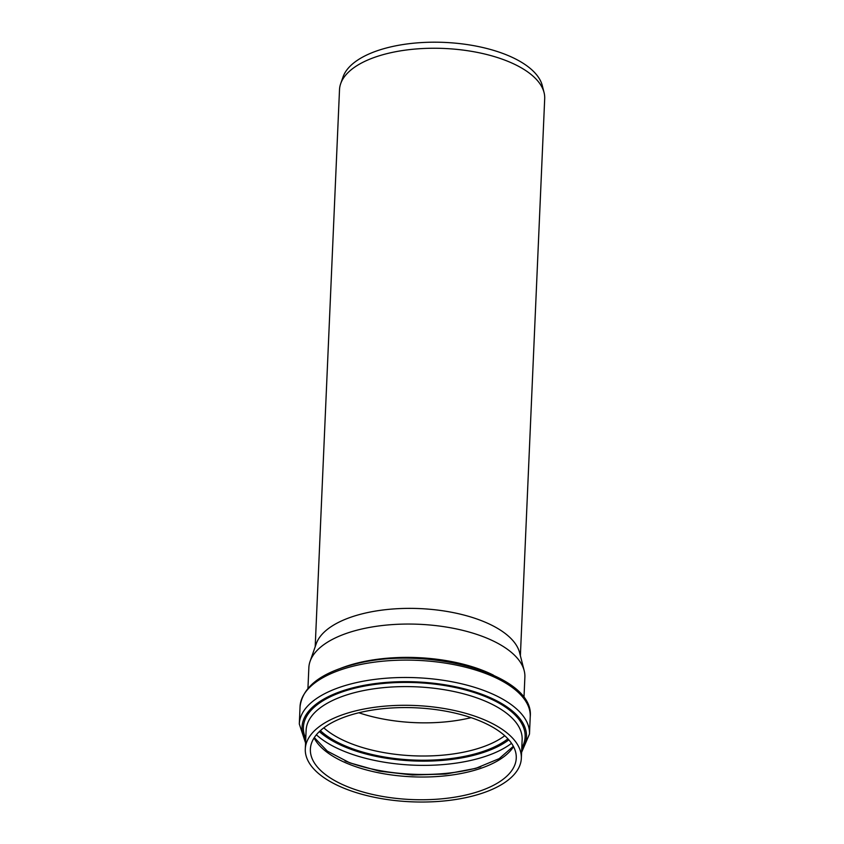 <?xml version="1.0" encoding="UTF-8"?>
<svg xmlns="http://www.w3.org/2000/svg" width="844" height="844" viewBox="0 0 844 844"><rect width="100%" height="100%" fill="white"/><g stroke="black" fill="none" stroke-linecap="round" stroke-linejoin="round"><path stroke-width="1.27" d="M307.944 688.324L308.851 667.699A108.116 48.182 2.5 0 1 310.096 661.316A108.116 48.182 2.5 0 1 359.196 629.624A108.116 48.182 2.5 0 1 524.187 670.663A108.116 48.182 2.5 0 1 524.873 677.131L523.976 697.756M355.651 710.87A108.116 48.182 2.5 0 1 466.394 713.518A108.116 48.182 2.5 0 1 521.328 758.376A108.116 48.182 2.5 0 1 411.207 801.8A108.116 48.182 2.5 0 1 305.296 748.944A108.116 48.182 2.5 0 1 355.651 710.87M471.131 717.664A103.031 45.914 2.5 0 1 358.848 712.758M358.362 712.885A103.031 45.914 2.5 0 1 463.905 715.406A103.031 45.914 2.5 0 1 516.254 758.155A103.031 45.914 2.5 0 1 411.313 799.542A103.031 45.914 2.5 0 1 310.381 749.166A103.031 45.914 2.5 0 1 358.362 712.885M310.096 661.316L316.236 643.772A102.694 45.766 2.5 0 1 362.888 613.662A102.694 45.766 2.5 0 1 519.598 652.655L524.187 670.663M315.192 646.768L339.51 89.707A102.694 45.766 2.5 0 1 340.691 83.651A102.694 45.766 2.5 0 1 387.343 53.541A102.694 45.766 2.5 0 1 544.053 92.523A102.694 45.766 2.5 0 1 544.696 98.664L520.379 655.735M340.691 83.651L343.065 76.867A100.594 44.837 2.5 0 1 388.757 47.38A100.594 44.837 2.5 0 1 542.281 85.571L544.053 92.523M493.392 675.116A108.116 48.182 -177.5 0 0 357.75 662.951A108.116 48.182 -177.5 0 0 340.375 668.427M305.296 748.944L306.119 730.239A108.116 48.182 2.5 0 1 356.474 692.164A108.116 48.182 2.5 0 1 467.207 694.812A108.116 48.182 2.5 0 1 522.141 739.671L521.328 758.376M521.782 747.921A110.975 49.458 -177.5 0 0 479.35 694.274A110.975 49.458 -177.5 0 0 355.071 688.134A110.975 49.458 -177.5 0 0 305.76 738.489M305.655 740.779A112.336 50.07 2.5 0 1 354.353 687.449A112.336 50.07 2.5 0 1 482.304 694.443A112.336 50.07 2.5 0 1 521.687 750.211M480.742 766.816A110.701 49.332 2.5 0 1 344.996 760.887M316.373 734.797A110.701 49.332 -177.5 0 0 412.811 765.139A110.701 49.332 -177.5 0 0 511.527 743.311M508.827 739.85A107.737 48.013 2.5 0 1 413.001 760.919A107.737 48.013 2.5 0 1 319.359 731.579M320.361 730.651A106.006 47.243 -177.5 0 0 413.032 760.011A106.006 47.243 -177.5 0 0 507.919 738.838M504.744 735.736A103.031 45.914 2.5 0 1 413.222 755.791A103.031 45.914 2.5 0 1 323.79 727.834M314.084 737.941A103.031 45.914 -177.5 0 0 412.305 776.807A103.031 45.914 -177.5 0 0 513.532 746.655M353.71 666.043A115.195 51.336 2.5 0 1 471.712 668.87A115.195 51.336 2.5 0 1 530.232 716.672C534.917 674.24 426.231 644.911 354.67 664.175C320.825 672.752 302.616 686.9 300.053 706.618A115.195 51.336 2.5 0 1 353.71 666.043M521.592 752.342L529.483 734.048A115.195 51.336 -177.5 0 0 470.952 686.246A115.195 51.336 -177.5 0 0 352.95 683.429A115.195 51.336 -177.5 0 0 299.303 723.994L300.053 706.618M314.306 737.593L327.324 751.128L349.796 762.849L379.22 771.131L412.389 775.003L445.759 774.043L475.784 768.356L499.194 758.64L513.342 746.286M529.483 734.048L530.232 716.672M299.303 723.994L305.56 742.91"/></g></svg>
